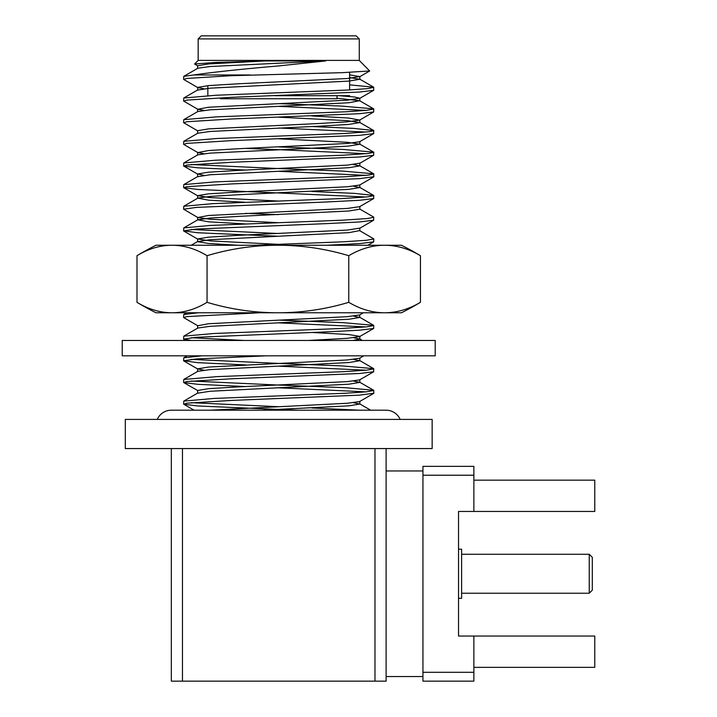 <?xml version="1.0" encoding="UTF-8"?>
<svg xmlns="http://www.w3.org/2000/svg" width="717" height="717" viewBox="0 0 717 717"><rect width="100%" height="100%" fill="white"/><g stroke="black" fill="none" stroke-linecap="round" stroke-linejoin="round"><path stroke-width="1.08" d="M422.94 470.961L386.113 470.961M374.973 448.564L374.973 681.15L386.113 681.15L386.113 448.564M422.94 676.543L386.113 676.543M458.53 549.204L461.605 549.204L461.605 598.301L458.53 598.301M589.249 593.237L589.249 554.268L592.314 557.333L592.314 590.172L589.249 593.237L461.605 593.237M589.249 554.268L461.605 554.268M432.145 448.564L125.296 448.564L125.296 419.409L432.145 419.409L432.145 448.564M278.949 385.074L346.15 387.754L373.682 390.29L373.844 393.221L359.575 395.139L231.161 400.445L186.725 403.196L183.758 404.236L197.865 405.965L278.429 409.452M373.844 390.478L366.351 391.832L345.469 393.248L213.854 398.446L183.758 401.117L183.597 404.047M191.179 402.685L278.716 406.718M278.949 363.429L341.875 365.894L373.682 368.646L373.682 371.764L359.575 373.494L231.161 378.791L186.725 381.543L183.758 382.582L197.865 384.321L245.662 386.562M373.844 368.834L366.925 370.133L343.273 371.702L216.794 376.649L183.758 379.472L183.597 382.403M191.242 381.032L278.716 385.065M266.15 355.82L196.341 358.948L183.597 360.75L197.865 362.668L245.662 364.908M201.898 355.82L183.758 357.819L183.597 360.75M191.242 359.378L278.716 363.42M278.949 320.132L343.389 322.668L373.682 325.348L373.682 328.458L359.575 330.196L326.28 331.881L196.341 337.295L183.597 339.096L191.251 340.476M373.844 325.536L366.674 326.853L341.803 328.476L214.096 333.486L183.758 336.165L183.597 339.096M191.233 337.725L244.551 340.476M259.59 312.764L186.725 316.6L183.758 317.64L197.82 325.769L208.495 323.743L347.413 316.663L359.62 314.942L363.394 312.764M198.233 312.764L183.758 314.512L183.597 317.452M237.99 245.259L208.432 243.457L197.623 241.656L210.027 239.72L348.946 232.64L359.62 230.614L373.844 238.931L366.423 240.285L343.506 241.799L254.616 245.259M359.62 208.961L373.682 217.099L373.682 220.209L359.575 221.947L326.28 223.632L196.341 229.046L183.597 230.847L197.865 232.765L278.492 236.252M373.844 217.287L367.525 218.524L343.111 220.164L210.511 225.425L183.758 227.907L183.597 230.847M191.242 229.476L278.716 233.518M311.796 191.475L354.386 193.366L373.682 195.445L373.682 198.564L359.575 200.294L326.28 201.988L196.341 207.401L183.597 209.203L197.82 217.52L210.027 219.241L278.492 222.7M245.662 213.361L278.492 214.607M373.844 195.633L367.749 196.852L342.448 198.546L212.42 203.673L183.758 206.272L183.597 209.203M278.949 168.576L342.332 171.067L373.682 173.792L373.844 176.723L359.575 178.641L231.161 183.946L186.725 186.698L183.758 187.737L197.865 189.467L278.402 192.954M373.844 173.98L368.197 175.154L344.33 176.803L214.948 181.894L183.758 184.627L183.597 187.549M278.949 146.931L343.228 149.459L373.682 152.147L373.682 155.266L359.575 156.996L231.161 162.293L186.725 165.044L183.758 166.084L197.865 167.823L245.662 170.063M373.844 152.336L368.296 153.492L344.187 155.159L215.288 160.232L183.758 162.974L183.597 165.905M191.224 164.534L278.716 168.567M311.823 126.524L353.069 128.343L373.674 130.494L373.682 133.613L359.575 135.343L231.161 140.649L186.725 143.4L183.758 144.44L197.82 152.569L203.969 153.707M245.662 148.41L278.25 149.647M373.844 130.691L369.336 131.722L344.321 133.505L216.642 138.515L183.758 141.321L183.597 144.251M278.949 103.633L340.907 106.044L373.682 108.85L373.682 111.96L359.575 113.698L231.161 118.995L186.725 121.747L183.758 122.786L197.82 130.924M373.844 109.038L366.665 110.355L345.935 111.78L216.588 116.862L183.758 119.676L183.597 122.607M349.6 84.848L373.682 87.196L373.682 90.315L359.575 92.045L231.161 97.342L186.725 100.102L183.758 101.142L197.82 109.271L203.969 110.409M373.844 87.384L367.023 88.675L348.023 90.019L216.355 95.227L183.758 98.023L183.597 100.954M278.716 409.461L298.272 410.205M311.805 407.973L359.459 410.205M278.716 387.816L366.181 391.849M278.716 366.163L366.208 370.205M278.716 322.865L366.199 326.907M373.844 238.931L373.682 241.862L359.809 243.574L326.997 245.259M278.716 192.963L366.199 197.005M278.716 171.318L366.208 175.351M278.716 149.665L366.217 153.707M278.716 128.011L366.226 132.053M278.716 106.367L366.181 110.4M250.179 74.971L193.608 74.971C213.791 72.067 242.158 69.056 278.716 65.919L325.626 60.945L265.156 60.945L215.252 62.46L194.585 63.992L198.17 60.398L359.271 60.398L369.676 70.983L341.848 72.677L231.161 75.697L186.725 78.449L183.758 79.488L197.82 87.626L203.969 88.756M194.585 63.992L197.82 65.973M352.665 35.85L278.716 35.85L356.197 35.85L359.271 38.915L198.17 38.915L198.17 60.398M349.6 89.93L349.6 72.399M207.84 95.666L207.84 85.655M274.889 95.684L349.6 95.684L274.889 95.684L337.017 95.684L337.017 98.758L220.415 98.758M198.17 38.915L201.244 35.85L278.716 35.85L204.766 35.85M193.608 74.971L183.758 76.369L183.597 79.3M325.626 60.945L210.027 66.52L197.82 68.24L183.758 76.369M349.6 77.535L359.817 79.282L348.946 81.084L210.027 88.173L197.623 90.109L197.82 87.626M337.017 98.256L359.62 100.712L348.946 102.737L210.027 109.826L197.82 111.538L183.758 119.667M278.931 117.185L347.413 120.644L359.817 122.58L348.946 124.391L319.262 126.192L210.027 131.471L197.82 133.192L183.758 141.321M278.922 138.829L347.413 142.298L359.817 144.234L348.946 146.035L319.262 147.845L210.027 153.124L197.82 154.836L183.758 162.974M353.463 164.534L359.817 165.887L348.946 167.688L210.027 174.769L197.623 176.705L197.623 173.998L203.969 175.351M353.463 186.178L359.817 187.531L348.946 189.333L238.169 194.746L210.027 196.422L197.82 198.134L208.495 200.16L245.644 202.302M359.817 206.478L359.817 209.185L348.946 210.986L238.169 216.4L210.027 218.067L197.82 219.787L208.495 221.813L245.644 223.946M353.463 316.08L359.817 317.434L348.946 319.235L210.027 326.316L197.82 328.036L183.758 336.165M353.463 337.725L359.817 339.078L353.114 340.476M353.463 359.378L359.817 360.732L348.946 362.533L210.027 369.622L197.82 371.334L183.758 379.472M353.463 381.032L359.817 382.385L348.946 384.187L210.027 391.267L197.623 393.203L197.623 390.496L183.758 382.582M353.463 402.676L359.817 404.029L348.946 405.831L261.624 410.205M265.156 60.945L208.495 63.947L197.623 65.749L197.623 68.456M349.6 74.837L359.817 76.576L347.413 78.511L238.169 83.79L208.495 85.601L197.623 87.402M339.168 95.684L354.628 97.01L359.817 98.229L347.413 100.165L208.495 107.245L197.82 109.271M311.778 115.939L348.946 118.072L359.62 120.097L347.413 121.818L319.262 123.485L208.495 128.899L197.623 130.7L197.623 133.407M373.682 133.613L359.62 141.751L347.413 143.463L238.169 148.742L208.495 150.552L197.82 152.569M359.817 165.887L359.817 163.18L347.413 165.116L238.169 170.395L208.495 172.197L197.623 173.998M373.682 176.911L359.62 185.049L347.413 186.761L238.169 192.039L208.495 193.85L197.623 195.651L210.027 197.587L278.501 201.056M373.682 198.564L359.62 206.693L347.413 208.414L208.495 215.494L197.82 217.52M359.817 230.829L359.817 228.123L347.413 230.067L238.169 235.346L208.495 237.148L197.623 238.949L210.027 240.885L278.492 244.354M359.817 317.434L359.62 314.942M311.778 332.437L348.946 334.57L359.817 336.372L359.817 339.078M373.682 328.458L359.62 336.596L347.413 338.307L308.247 340.476M363.815 355.82L359.62 358.249L347.413 359.961L208.495 367.05L197.623 368.852L203.969 370.205M373.682 371.764L359.62 379.893L347.413 381.614L238.169 386.893L208.495 388.695L197.623 390.496M373.682 393.409L359.62 401.547L347.413 403.259L210.135 410.205M473.874 480.166L594.769 480.166L594.769 511.463L473.874 511.463L473.874 466.355L422.94 466.355L422.94 672.295L473.874 672.295L473.874 681.15L422.94 681.15L422.94 672.295M473.874 667.339L594.769 667.339L594.769 636.042L473.874 636.042L473.874 672.295M473.874 636.042L458.53 636.042L458.53 511.463L473.874 511.463M473.874 475.219L422.94 475.219M374.973 681.15L171.327 681.15L171.327 448.564M182.468 448.564L182.468 681.15M157.265 419.409A15.344 15.344 0 0 1 171.327 410.205L386.113 410.205A15.344 15.344 0 0 1 400.176 419.409M122.231 355.82L435.21 355.82L435.21 340.476L122.231 340.476L122.231 355.82M420.44 302.314A245.474 121.343 90 0 1 419.911 302.637A274.45 274.45 0 0 1 401.457 312.764L384.608 312.764A245.474 124.131 90 0 0 420.44 302.314L420.44 255.709A245.474 124.131 90 0 0 384.608 245.259L401.457 245.259A274.45 274.45 0 0 1 419.911 255.386A245.474 121.343 90 0 1 420.44 255.709M137.521 255.386A274.45 274.45 0 0 1 155.983 245.259L172.026 245.259A245.474 121.343 -90 0 0 137.521 255.386A245.474 121.343 -90 0 0 136.992 255.709L136.992 302.314A245.474 121.343 -90 0 0 137.521 302.637A245.474 121.343 -90 0 0 172.026 312.764A245.474 121.343 -90 0 0 207.052 302.314L207.052 255.709A245.474 121.343 -90 0 0 172.026 245.259L384.608 245.259A245.474 124.131 90 0 0 348.776 255.709A245.474 245.474 -90 0 0 207.052 255.709M207.052 302.314A245.474 245.474 -90 0 0 348.776 302.314L348.776 255.709M348.776 302.314A245.474 124.131 90 0 0 384.608 312.764L155.983 312.764A274.45 274.45 0 0 1 137.521 302.637M359.271 60.398L359.271 38.915M359.62 79.067L373.682 87.196M197.82 89.885L183.758 98.023M359.62 100.712L373.682 108.85M359.62 122.365L373.674 130.494M359.62 144.009L373.682 152.147M359.62 165.663L373.682 173.801M197.82 176.49L183.758 184.619M359.62 187.316L373.682 195.445M197.82 198.134L183.758 206.272M197.82 219.787L183.767 227.916M197.82 241.441L191.215 245.259M186.796 312.764L183.884 314.449M359.62 317.21L373.682 325.348M359.62 338.863L362.408 340.476M187.227 355.82L183.758 357.819M359.62 360.508L373.682 368.646M359.62 382.161L373.674 390.29M197.82 392.988L183.758 401.117M359.62 403.814L370.671 410.205M359.817 79.282L359.817 76.576M359.817 100.936L359.817 98.229M197.623 111.762L197.623 109.056M359.817 122.58L359.817 119.873M359.817 144.234L359.817 141.527M197.623 155.06L197.623 152.354M359.817 187.531L359.817 184.825M197.623 198.358L197.623 195.651M197.623 220.011L197.623 217.305M197.623 241.656L197.623 238.949M197.623 328.261L197.623 325.554M359.817 360.732L359.817 358.025M197.623 371.558L197.623 368.852M359.817 382.385L359.817 379.678M359.817 404.029L359.817 401.323M359.62 76.8L369.676 70.983M359.62 98.444L373.682 90.315M359.62 120.097L373.682 111.96M359.62 163.395L373.682 155.266M197.82 174.222L183.758 166.084M197.82 195.875L183.758 187.737M359.62 228.347L373.682 220.209M197.82 239.173L183.758 231.035M367.812 245.259L373.682 241.862M185.811 340.476L183.758 339.284M197.82 369.067L183.758 360.938M194.074 410.205L183.758 404.236"/></g></svg>
